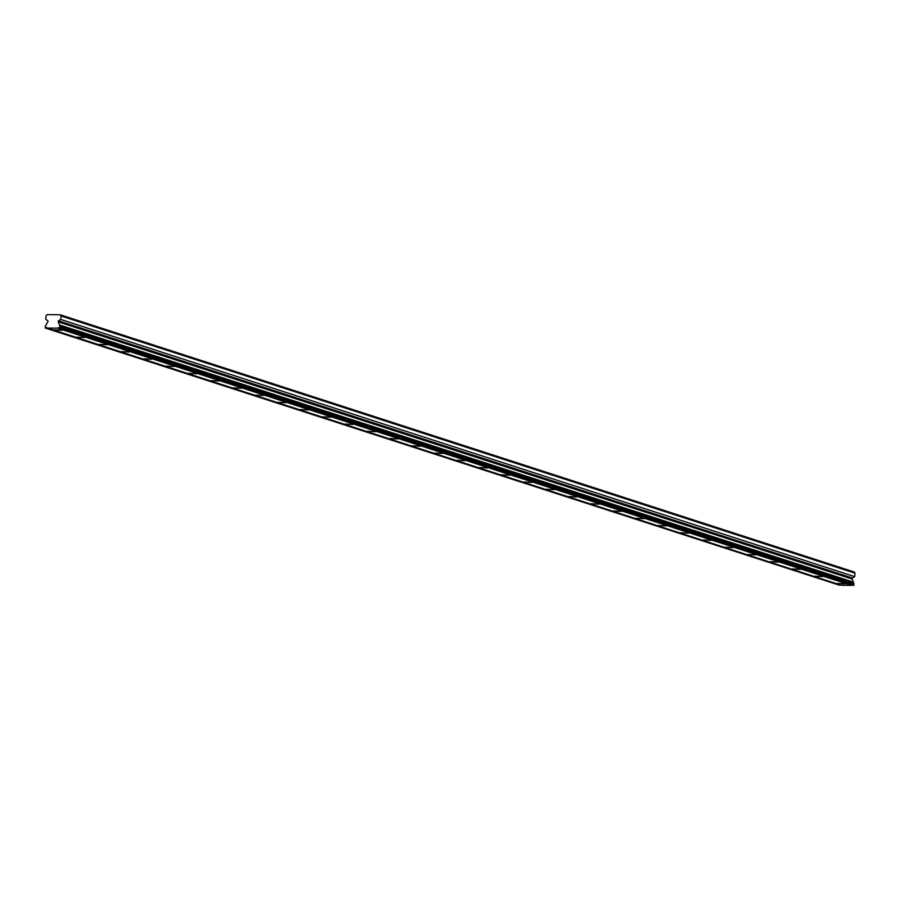 <?xml version="1.0" encoding="UTF-8"?>
<svg xmlns="http://www.w3.org/2000/svg" width="900" height="900" viewBox="0 0 900 900"><rect width="100%" height="100%" fill="white"/><g stroke="black" fill="none" stroke-linecap="round" stroke-linejoin="round"><path stroke-width="1.35" d="M60.142 326.498L854.055 583.695A1.552 1.327 108 0 1 853.425 582.154L852.131 579.038A0.754 0.641 -72 0 1 852.457 578.025L854.685 576.653L855 573.165L854.066 571.961L60.142 314.764L47.216 314.618L46.057 315.799L45.754 319.298L47.734 320.704A0.754 0.641 108 0 1 47.88 321.728L46.035 324.81A1.552 1.327 108 0 1 45.124 326.34L45.63 328.027A1.552 1.327 108 0 1 47.441 328.05L57.521 328.151A1.552 1.327 108 0 1 59.333 328.174L60.142 326.498A1.552 1.327 108 0 1 59.501 324.956L58.219 321.829A0.754 0.641 108 0 1 58.545 320.816L60.773 319.455L61.076 315.968L60.142 314.764M837.214 583.447L844.942 583.864L837.214 583.447M54.484 329.873L62.212 330.277L54.484 329.873M76.849 337.118L84.566 337.522L76.849 337.118M99.214 344.363L106.931 344.767L99.214 344.363M121.567 351.608L129.296 352.012L121.567 351.608M143.933 358.853L151.661 359.257L143.933 358.853M166.297 366.098L174.026 366.502L166.297 366.098M188.662 373.343L196.391 373.748L188.662 373.343M211.028 380.588L218.756 380.993L211.028 380.588M233.393 387.832L241.121 388.238L233.393 387.832M255.757 395.077L263.486 395.483L255.757 395.077M278.123 402.322L285.851 402.728L278.123 402.322M300.488 409.567L308.205 409.973L300.488 409.567M322.853 416.812L330.57 417.218L322.853 416.812M345.206 424.058L352.935 424.463L345.206 424.058M367.571 431.303L375.3 431.707L367.571 431.303M389.936 438.548L397.665 438.952L389.936 438.548M412.301 445.793L420.03 446.197L412.301 445.793M434.666 453.037L442.395 453.442L434.666 453.037M457.031 460.282L464.76 460.699L457.031 460.282M479.396 467.527L487.125 467.944L479.396 467.527M501.761 474.772L509.49 475.189L501.761 474.772M524.126 482.017L531.844 482.434L524.126 482.017M546.491 489.262L554.209 489.679L546.491 489.262M568.845 496.507L576.574 496.924L568.845 496.507M591.21 503.752L598.939 504.169L591.21 503.752M613.575 510.998L621.304 511.414L613.575 510.998M635.94 518.243L643.669 518.659L635.94 518.243M658.305 525.488L666.034 525.904L658.305 525.488M680.67 532.733L688.399 533.149L680.67 532.733M703.035 539.977L710.764 540.394L703.035 539.977M725.4 547.222L733.129 547.639L725.4 547.222M747.765 554.467L755.494 554.884L747.765 554.467M770.13 561.712L777.847 562.129L770.13 561.712M792.495 568.957L800.212 569.374L792.495 568.957M814.849 576.202L822.577 576.619L814.849 576.202M854.055 583.695L853.256 585.371L59.333 328.174M47.441 328.05L841.354 585.248L851.445 585.36A1.552 1.327 108 0 1 852.086 585M45.248 328.027L839.543 585.225A1.552 1.327 108 0 1 840.195 584.876M855 573.165L61.076 315.968M853.942 585.056L60.019 327.859M851.445 585.36L57.521 328.151M839.543 585.225L45.63 328.027M854.685 576.653L60.773 319.455M853.425 582.154L59.501 324.956M853.627 585.383L59.715 328.174M58.219 321.829L852.131 579.038M852.457 578.025L58.545 320.816"/></g></svg>
